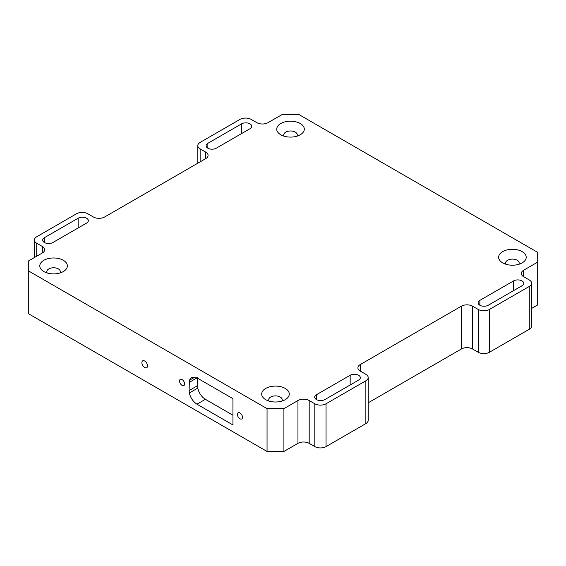 <?xml version="1.0" encoding="UTF-8"?>
<svg xmlns="http://www.w3.org/2000/svg" width="566" height="566" viewBox="0 0 566 566"><rect width="100%" height="100%" fill="white"/><g stroke="black" fill="none" stroke-linecap="round" stroke-linejoin="round"><path stroke-width="0.85" d="M144.705 367.518A3.969 2.292 60 0 1 142.108 364.016A3.969 2.292 60 0 1 142.717 360.832A3.969 2.292 60 0 1 144.705 361.03A3.969 2.292 60 0 1 147.294 364.532A3.969 2.292 60 0 1 146.686 367.716A3.969 2.292 60 0 1 144.705 367.518M522.17 251.622A13.782 7.959 0 0 0 502.672 251.622A13.782 7.959 0 0 0 502.672 262.879L502.672 262.879A13.782 7.959 0 0 0 522.17 262.879A13.782 7.959 0 0 0 522.17 251.622M518.774 264.315A6.75 3.898 0 0 0 519.171 262.992A6.75 3.898 0 0 0 517.197 260.24A6.75 3.898 0 0 0 509.839 259.391A6.75 3.898 0 0 0 505.664 262.992A6.75 3.898 0 0 0 506.068 264.315M285.229 388.418A13.782 7.959 0 0 0 265.737 388.418A13.782 7.959 0 0 0 265.737 399.674L265.737 399.674A13.782 7.959 0 0 0 285.229 399.674A13.782 7.959 0 0 0 285.229 388.418M281.833 401.11A6.75 3.898 0 0 0 282.236 399.787A6.75 3.898 0 0 0 280.255 397.035A6.75 3.898 0 0 0 272.897 396.186A6.75 3.898 0 0 0 268.73 399.787A6.75 3.898 0 0 0 269.126 401.11M63.328 260.303A13.782 7.959 0 0 0 43.837 260.303A13.782 7.959 0 0 0 43.83 271.56L43.83 271.56A13.782 7.959 0 0 0 63.328 271.56A13.782 7.959 0 0 0 63.328 260.303M59.932 272.996A6.75 3.898 0 0 0 60.336 271.673A6.75 3.898 0 0 0 58.355 268.921A6.75 3.898 0 0 0 50.997 268.072A6.75 3.898 0 0 0 46.829 271.673A6.75 3.898 0 0 0 47.226 272.996M300.263 123.508A13.782 7.959 0 0 0 280.771 123.508A13.782 7.959 0 0 0 280.771 134.765L280.771 134.765A13.782 7.959 0 0 0 300.263 134.765A13.782 7.959 0 0 0 300.263 123.508M296.874 136.201A6.75 3.898 0 0 0 297.27 134.878A6.75 3.898 0 0 0 295.296 132.126A6.75 3.898 0 0 0 287.931 131.277A6.75 3.898 0 0 0 283.764 134.878A6.75 3.898 0 0 0 284.167 136.201M239.949 412.939A3.573 2.066 -120 0 0 238.159 412.763A3.573 2.066 -120 0 0 237.614 415.628A3.573 2.066 -120 0 0 239.949 418.776A3.573 2.066 -120 0 0 241.732 418.953A3.573 2.066 -120 0 0 242.283 416.088A3.573 2.066 -120 0 0 239.949 412.939M182.082 379.531A3.573 2.066 -120 0 0 180.299 379.354A3.573 2.066 -120 0 0 179.747 382.22A3.573 2.066 -120 0 0 182.082 385.368A3.573 2.066 -120 0 0 183.872 385.545A3.573 2.066 -120 0 0 184.417 382.68A3.573 2.066 -120 0 0 182.082 379.531M44.445 242.538A5.957 3.438 0 0 0 52.871 242.538L86.577 223.075A5.957 3.438 0 0 0 88.324 220.641A5.957 3.438 0 0 0 84.645 217.464A5.957 3.438 0 0 0 78.15 218.207L44.445 237.67A5.957 3.438 0 0 0 42.698 240.104A5.957 3.438 0 0 0 44.445 242.538L44.445 237.67M207.856 148.193A5.957 3.438 0 0 0 216.283 148.193L249.988 128.73A5.957 3.438 0 0 0 251.736 126.296A5.957 3.438 0 0 0 248.057 123.119A5.957 3.438 0 0 0 241.562 123.862L207.856 143.325A5.957 3.438 0 0 0 206.109 145.759A5.957 3.438 0 0 0 207.856 148.193L207.856 143.325M316.458 399.582A5.957 3.438 0 0 0 324.884 399.582L358.589 380.119A5.957 3.438 0 0 0 360.337 377.685A5.957 3.438 0 0 0 356.658 374.508A5.957 3.438 0 0 0 350.163 375.258L316.458 394.714A5.957 3.438 0 0 0 314.71 397.148A5.957 3.438 0 0 0 316.458 399.582L316.458 394.714M479.869 305.237A5.957 3.438 0 0 0 488.295 305.237L522.001 285.773A5.957 3.438 0 0 0 523.748 283.34A5.957 3.438 0 0 0 520.069 280.163A5.957 3.438 0 0 0 513.574 280.913L479.869 300.369A5.957 3.438 0 0 0 478.121 302.803A5.957 3.438 0 0 0 479.869 305.237L479.869 300.369M197.775 388.106L189.355 392.995L189.108 390.561L189.355 380.288L191.407 377.345L196.968 377.897L232.937 398.669L232.937 424.953L196.968 404.181L205.387 399.32A11.129 6.424 60 0 1 197.775 388.113L197.534 378.222M189.355 392.995C190.565 397.948 193.105 401.676 196.968 404.181M267.053 408.645L267.053 451.456L28.3 313.614L28.3 270.796L267.053 408.645L283.906 408.645L283.906 451.456L267.053 451.456M232.937 415.225L205.387 399.32M283.906 408.645L297.949 400.537A7.945 4.585 180 0 1 309.192 400.537L314.809 403.777A7.945 4.585 0 0 0 326.044 403.777L365.862 380.791A7.945 4.585 0 0 0 368.19 377.543A7.945 4.585 0 0 0 365.862 374.303L360.245 371.055A7.945 4.585 180 0 1 357.917 367.815A7.945 4.585 180 0 1 360.245 364.568L461.361 306.192A7.945 4.585 180 0 1 472.603 306.192L478.22 309.432A7.945 4.585 0 0 0 489.456 309.432L529.274 286.446A7.945 4.585 0 0 0 531.601 283.198A7.945 4.585 0 0 0 529.274 279.958L523.656 276.71A7.945 4.585 180 0 1 521.328 273.47A7.945 4.585 180 0 1 523.656 270.23L537.7 262.115L537.7 252.386L298.947 114.544L282.094 114.544L268.051 122.652A7.945 4.585 180 0 1 256.808 122.652L251.191 119.412A7.945 4.585 0 0 0 239.956 119.412L200.138 142.399A7.945 4.585 0 0 0 197.81 145.639A7.945 4.585 0 0 0 200.138 148.886L205.755 152.127A7.945 4.585 180 0 1 208.083 155.374A7.945 4.585 180 0 1 205.755 158.614L104.639 216.997A7.945 4.585 180 0 1 93.397 216.997L87.78 213.75A7.945 4.585 0 0 0 76.544 213.75L36.726 236.744A7.945 4.585 0 0 0 34.399 239.984A7.945 4.585 0 0 0 36.726 243.231L42.344 246.472A7.945 4.585 180 0 1 44.672 249.719A7.945 4.585 180 0 1 42.344 252.96L28.3 261.067L28.3 270.796M531.601 283.198L531.601 326.016A7.945 4.585 180 0 1 529.274 329.256L489.456 352.25A7.945 4.585 180 0 1 478.22 352.25L472.603 349.003A7.945 4.585 0 0 0 461.361 349.003L368.19 402.794M537.7 262.115L537.7 304.933L531.601 308.456M368.19 377.543L368.19 420.361A7.945 4.585 180 0 1 365.862 423.601L326.044 446.588A7.945 4.585 180 0 1 314.809 446.588L309.192 443.348A7.945 4.585 0 0 0 297.949 443.348L283.906 451.456M360.245 364.568L360.245 371.055M461.361 349.003L461.361 306.192M523.656 270.23L523.656 276.71M297.949 443.348L297.949 400.537M489.456 309.432L489.456 352.25M529.274 329.256L529.274 286.446M472.603 306.192L472.603 349.003M478.22 352.25L478.22 309.432M513.574 290.641L513.574 280.913M326.044 403.777L326.044 446.588M365.862 423.601L365.862 380.791M309.192 400.537L309.192 443.348M314.809 446.588L314.809 403.777M350.163 384.986L350.163 375.258M200.138 148.886L200.138 161.862M205.755 158.614L205.755 152.127M241.562 133.597L241.562 123.862M36.726 243.231L36.726 256.207M42.344 252.96L42.344 246.472M78.15 227.942L78.15 218.207M189.108 390.561L197.534 385.694M189.108 382.453L197.534 377.586M195.015 377.055L189.355 380.288M197.81 163.206L197.81 145.639M34.399 257.544L34.399 239.984"/></g></svg>
